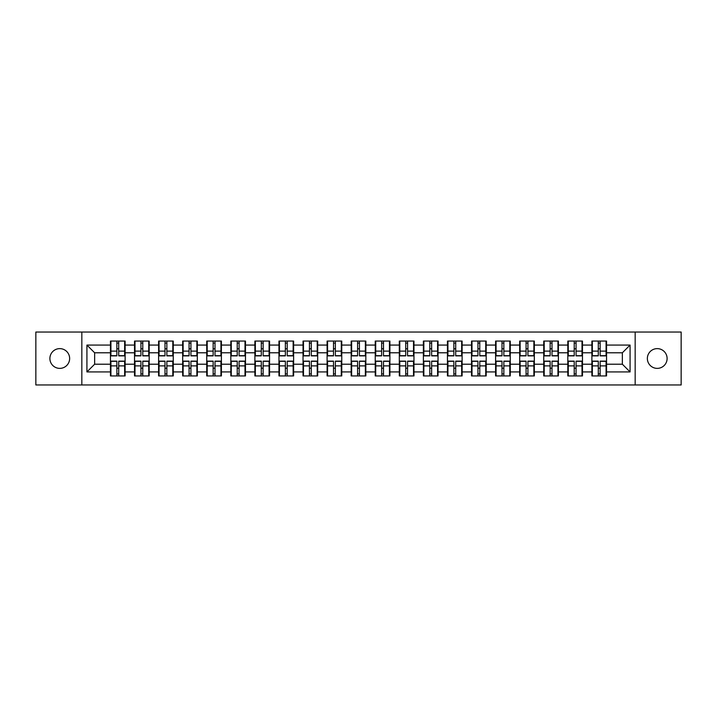 <?xml version="1.0" encoding="UTF-8"?>
<svg xmlns="http://www.w3.org/2000/svg" width="717" height="717" viewBox="0 0 717 717"><rect width="100%" height="100%" fill="white"/><g stroke="black" fill="none" stroke-linecap="round" stroke-linejoin="round"><path stroke-width="1.08" d="M657.229 368.377A9.877 9.877 0 0 1 647.361 358.5A9.877 9.877 0 0 1 657.229 348.623A9.877 9.877 0 0 1 667.106 358.5A9.877 9.877 0 0 1 657.229 368.377M59.771 368.377A9.877 9.877 0 0 1 49.894 358.5A9.877 9.877 0 0 1 59.771 348.623A9.877 9.877 0 0 1 69.639 358.5A9.877 9.877 0 0 1 59.771 368.377M635.163 384.966L681.15 384.966L681.15 332.034L635.163 332.034L635.163 384.966L81.837 384.966L81.837 332.034L35.85 332.034L35.85 384.966L81.837 384.966M606.546 368.296L606.08 368.296M592.35 368.296L591.884 368.296M591.884 348.704L592.35 348.704M606.08 348.704L606.546 348.704M606.546 346.696L606.08 346.696M592.35 346.696L591.884 346.696M591.884 370.304L592.35 370.304M606.08 370.304L606.546 370.304M582.473 368.296L582.007 368.296M568.276 368.296L567.81 368.296M567.81 348.704L568.276 348.704M582.007 348.704L582.473 348.704M582.473 346.696L582.007 346.696M568.276 346.696L567.81 346.696M567.81 370.304L568.276 370.304M582.007 370.304L582.473 370.304M558.4 368.296L557.943 368.296M544.203 368.296L543.746 368.296M543.746 348.704L544.203 348.704M557.943 348.704L558.4 348.704M558.4 346.696L557.943 346.696M544.203 346.696L543.746 346.696M543.746 370.304L544.203 370.304M557.943 370.304L558.4 370.304M534.326 368.296L533.869 368.296M520.13 368.296L519.673 368.296M519.673 348.704L520.13 348.704M533.869 348.704L534.326 348.704M534.326 346.696L533.869 346.696M520.13 346.696L519.673 346.696M519.673 370.304L520.13 370.304M533.869 370.304L534.326 370.304M510.262 368.296L509.796 368.296M496.065 368.296L495.599 368.296M495.599 348.704L496.065 348.704M509.796 348.704L510.262 348.704M510.262 346.696L509.796 346.696M496.065 346.696L495.599 346.696M495.599 370.304L496.065 370.304M509.796 370.304L510.262 370.304M486.189 368.296L485.723 368.296M471.992 368.296L471.526 368.296M471.526 348.704L471.992 348.704M485.723 348.704L486.189 348.704M486.189 346.696L485.723 346.696M471.992 346.696L471.526 346.696M471.526 370.304L471.992 370.304M485.723 370.304L486.189 370.304M462.115 368.296L461.649 368.296M447.919 368.296L447.453 368.296M447.453 348.704L447.919 348.704M461.649 348.704L462.115 348.704M462.115 346.696L461.649 346.696M447.919 346.696L447.453 346.696M447.453 370.304L447.919 370.304M461.649 370.304L462.115 370.304M438.042 368.296L437.585 368.296M423.846 368.296L423.388 368.296M423.388 348.704L423.846 348.704M437.585 348.704L438.042 348.704M438.042 346.696L437.585 346.696M423.846 346.696L423.388 346.696M423.388 370.304L423.846 370.304M437.585 370.304L438.042 370.304M413.969 368.296L413.512 368.296M399.772 368.296L399.315 368.296M399.315 348.704L399.772 348.704M413.512 348.704L413.969 348.704M413.969 346.696L413.512 346.696M399.772 346.696L399.315 346.696M399.315 370.304L399.772 370.304M413.512 370.304L413.969 370.304M389.905 368.296L389.439 368.296M375.708 368.296L375.242 368.296M375.242 348.704L375.708 348.704M389.439 348.704L389.905 348.704M389.905 346.696L389.439 346.696M375.708 346.696L375.242 346.696M375.242 370.304L375.708 370.304M389.439 370.304L389.905 370.304M365.831 368.296L365.365 368.296M351.635 368.296L351.169 368.296M351.169 348.704L351.635 348.704M365.365 348.704L365.831 348.704M365.831 346.696L365.365 346.696M351.635 346.696L351.169 346.696M351.169 370.304L351.635 370.304M365.365 370.304L365.831 370.304M341.758 368.296L341.292 368.296M327.561 368.296L327.095 368.296M327.095 348.704L327.561 348.704M341.292 348.704L341.758 348.704M341.758 346.696L341.292 346.696M327.561 346.696L327.095 346.696M327.095 370.304L327.561 370.304M341.292 370.304L341.758 370.304M317.685 368.296L317.228 368.296M303.488 368.296L303.031 368.296M303.031 348.704L303.488 348.704M317.228 348.704L317.685 348.704M317.685 346.696L317.228 346.696M303.488 346.696L303.031 346.696M303.031 370.304L303.488 370.304M317.228 370.304L317.685 370.304M293.612 368.296L293.154 368.296M279.415 368.296L278.958 368.296M278.958 348.704L279.415 348.704M293.154 348.704L293.612 348.704M293.612 346.696L293.154 346.696M279.415 346.696L278.958 346.696M278.958 370.304L279.415 370.304M293.154 370.304L293.612 370.304M269.547 368.296L269.081 368.296M255.351 368.296L254.885 368.296M254.885 348.704L255.351 348.704M269.081 348.704L269.547 348.704M269.547 346.696L269.081 346.696M255.351 346.696L254.885 346.696M254.885 370.304L255.351 370.304M269.081 370.304L269.547 370.304M245.474 368.296L245.008 368.296M231.277 368.296L230.811 368.296M230.811 348.704L231.277 348.704M245.008 348.704L245.474 348.704M245.474 346.696L245.008 346.696M231.277 346.696L230.811 346.696M230.811 370.304L231.277 370.304M245.008 370.304L245.474 370.304M221.401 368.296L220.935 368.296M207.204 368.296L206.738 368.296M206.738 348.704L207.204 348.704M220.935 348.704L221.401 348.704M221.401 346.696L220.935 346.696M207.204 346.696L206.738 346.696M206.738 370.304L207.204 370.304M220.935 370.304L221.401 370.304M197.327 368.296L196.87 368.296M183.131 368.296L182.674 368.296M182.674 348.704L183.131 348.704M196.87 348.704L197.327 348.704M197.327 346.696L196.87 346.696M183.131 346.696L182.674 346.696M182.674 370.304L183.131 370.304M196.87 370.304L197.327 370.304M173.254 368.296L172.797 368.296M159.057 368.296L158.6 368.296M158.6 348.704L159.057 348.704M172.797 348.704L173.254 348.704M173.254 346.696L172.797 346.696M159.057 346.696L158.6 346.696M158.6 370.304L159.057 370.304M172.797 370.304L173.254 370.304M149.19 368.296L148.724 368.296M134.993 368.296L134.527 368.296M134.527 348.704L134.993 348.704M148.724 348.704L149.19 348.704M149.19 346.696L148.724 346.696M134.993 346.696L134.527 346.696M134.527 370.304L134.993 370.304M148.724 370.304L149.19 370.304M635.163 332.034L81.837 332.034M622.356 364.209L622.356 352.791L606.546 352.791L606.546 364.209L622.356 364.209L630.073 371.926L630.073 345.074L606.546 345.074L606.546 341.068L591.884 341.068L591.884 352.791L582.473 352.791L582.473 364.209L591.884 364.209L591.884 352.791M630.073 371.926L606.546 371.926L606.546 375.932L591.884 375.932L591.884 371.926L582.473 371.926L582.473 375.932L567.81 375.932L567.81 371.926L558.4 371.926L558.4 375.932L543.746 375.932L543.746 371.926L534.326 371.926L534.326 375.932L519.673 375.932L519.673 371.926L510.262 371.926L510.262 375.932L495.599 375.932L495.599 371.926L486.189 371.926L486.189 375.932L471.526 375.932L471.526 371.926L462.115 371.926L462.115 375.932L447.453 375.932L447.453 371.926L438.042 371.926L438.042 375.932L423.388 375.932L423.388 371.926L413.969 371.926L413.969 375.932L399.315 375.932L399.315 371.926L389.905 371.926L389.905 375.932L375.242 375.932L375.242 371.926L365.831 371.926L365.831 375.932L351.169 375.932L351.169 371.926L341.758 371.926L341.758 375.932L327.095 375.932L327.095 371.926L317.685 371.926L317.685 375.932L303.031 375.932L303.031 371.926L293.612 371.926L293.612 375.932L278.958 375.932L278.958 371.926L269.547 371.926L269.547 375.932L254.885 375.932L254.885 371.926L245.474 371.926L245.474 375.932L230.811 375.932L230.811 371.926L221.401 371.926L221.401 375.932L206.738 375.932L206.738 371.926L197.327 371.926L197.327 375.932L182.674 375.932L182.674 371.926L173.254 371.926L173.254 375.932L158.6 375.932L158.6 371.926L149.19 371.926L149.19 375.932L134.527 375.932L134.527 371.926L125.116 371.926L125.116 375.932L110.454 375.932L110.454 371.926L86.927 371.926L86.927 345.074L110.454 345.074L110.454 352.791L94.644 352.791L94.644 364.209L110.454 364.209L110.454 352.791M591.884 345.074L582.473 345.074L582.473 341.068L567.81 341.068L567.81 345.074L558.4 345.074L558.4 341.068L543.746 341.068L543.746 345.074L534.326 345.074L534.326 341.068L519.673 341.068L519.673 345.074L510.262 345.074L510.262 341.068L495.599 341.068L495.599 345.074L486.189 345.074L486.189 341.068L471.526 341.068L471.526 345.074L462.115 345.074L462.115 341.068L447.453 341.068L447.453 345.074L438.042 345.074L438.042 341.068L423.388 341.068L423.388 345.074L413.969 345.074L413.969 341.068L399.315 341.068L399.315 345.074L389.905 345.074L389.905 341.068L375.242 341.068L375.242 345.074L365.831 345.074L365.831 341.068L351.169 341.068L351.169 345.074L341.758 345.074L341.758 341.068L327.095 341.068L327.095 345.074L317.685 345.074L317.685 341.068L303.031 341.068L303.031 345.074L293.612 345.074L293.612 341.068L278.958 341.068L278.958 345.074L269.547 345.074L269.547 341.068L254.885 341.068L254.885 345.074L245.474 345.074L245.474 341.068L230.811 341.068L230.811 345.074L221.401 345.074L221.401 341.068L206.738 341.068L206.738 345.074L197.327 345.074L197.327 341.068L182.674 341.068L182.674 345.074L173.254 345.074L173.254 341.068L158.6 341.068L158.6 345.074L149.19 345.074L149.19 341.068L134.527 341.068L134.527 345.074L125.116 345.074L125.116 341.068L110.454 341.068L110.454 345.074M591.884 364.209L591.884 371.926M582.473 364.209L582.473 371.926M582.473 345.074L582.473 352.791M558.4 364.209L567.81 364.209L567.81 352.791L558.4 352.791L558.4 371.926M567.81 364.209L567.81 371.926M567.81 345.074L567.81 352.791M558.4 345.074L558.4 352.791M534.326 364.209L543.746 364.209L543.746 352.791L534.326 352.791L534.326 371.926M543.746 364.209L543.746 371.926M543.746 345.074L543.746 352.791M534.326 345.074L534.326 352.791M510.262 364.209L519.673 364.209L519.673 352.791L510.262 352.791L510.262 371.926M519.673 364.209L519.673 371.926M519.673 345.074L519.673 352.791M510.262 345.074L510.262 352.791M486.189 364.209L495.599 364.209L495.599 352.791L486.189 352.791L486.189 371.926M495.599 364.209L495.599 371.926M495.599 345.074L495.599 352.791M486.189 345.074L486.189 352.791M462.115 364.209L471.526 364.209L471.526 352.791L462.115 352.791L462.115 371.926M471.526 364.209L471.526 371.926M471.526 345.074L471.526 352.791M462.115 345.074L462.115 352.791M438.042 364.209L447.453 364.209L447.453 352.791L438.042 352.791L438.042 371.926M447.453 364.209L447.453 371.926M447.453 345.074L447.453 352.791M438.042 345.074L438.042 352.791M413.969 364.209L423.388 364.209L423.388 352.791L413.969 352.791L413.969 371.926M423.388 364.209L423.388 371.926M423.388 345.074L423.388 352.791M413.969 345.074L413.969 352.791M389.905 364.209L399.315 364.209L399.315 352.791L389.905 352.791L389.905 371.926M399.315 364.209L399.315 371.926M399.315 345.074L399.315 352.791M389.905 345.074L389.905 352.791M365.831 364.209L375.242 364.209L375.242 352.791L365.831 352.791L365.831 371.926M375.242 364.209L375.242 371.926M375.242 345.074L375.242 352.791M365.831 345.074L365.831 352.791M341.758 364.209L351.169 364.209L351.169 352.791L341.758 352.791L341.758 371.926M351.169 364.209L351.169 371.926M351.169 345.074L351.169 352.791M341.758 345.074L341.758 352.791M317.685 364.209L327.095 364.209L327.095 352.791L317.685 352.791L317.685 371.926M327.095 364.209L327.095 371.926M327.095 345.074L327.095 352.791M317.685 345.074L317.685 352.791M293.612 364.209L303.031 364.209L303.031 352.791L293.612 352.791L293.612 371.926M303.031 364.209L303.031 371.926M303.031 345.074L303.031 352.791M293.612 345.074L293.612 352.791M269.547 364.209L278.958 364.209L278.958 352.791L269.547 352.791L269.547 371.926M278.958 364.209L278.958 371.926M278.958 345.074L278.958 352.791M269.547 345.074L269.547 352.791M245.474 364.209L254.885 364.209L254.885 352.791L245.474 352.791L245.474 371.926M254.885 364.209L254.885 371.926M254.885 345.074L254.885 352.791M245.474 345.074L245.474 352.791M221.401 364.209L230.811 364.209L230.811 352.791L221.401 352.791L221.401 371.926M230.811 364.209L230.811 371.926M230.811 345.074L230.811 352.791M221.401 345.074L221.401 352.791M197.327 364.209L206.738 364.209L206.738 352.791L197.327 352.791L197.327 371.926M206.738 364.209L206.738 371.926M206.738 345.074L206.738 352.791M197.327 345.074L197.327 352.791M173.254 364.209L182.674 364.209L182.674 352.791L173.254 352.791L173.254 371.926M182.674 364.209L182.674 371.926M182.674 345.074L182.674 352.791M173.254 345.074L173.254 352.791M149.19 364.209L158.6 364.209L158.6 352.791L149.19 352.791L149.19 371.926M158.6 364.209L158.6 371.926M158.6 345.074L158.6 352.791M149.19 345.074L149.19 352.791M125.116 364.209L134.527 364.209L134.527 352.791L125.116 352.791L125.116 371.926M134.527 364.209L134.527 371.926M134.527 345.074L134.527 352.791M125.116 345.074L125.116 352.791M125.116 368.296L124.65 368.296M110.92 368.296L110.454 368.296M110.454 348.704L110.92 348.704M124.65 348.704L125.116 348.704M125.116 346.696L124.65 346.696M110.92 346.696L110.454 346.696M110.454 370.304L110.92 370.304M124.65 370.304L125.116 370.304M110.454 364.209L110.454 371.926M94.644 364.209L86.927 371.926M86.927 345.074L94.644 352.791M606.546 364.209L606.546 371.926M606.546 345.074L606.546 352.791M630.073 345.074L622.356 352.791M124.65 341.068L124.65 355.874L118.708 355.874L118.708 341.068M116.862 341.068L116.862 355.874L110.92 355.874L110.92 341.068M116.862 343.067L118.708 343.067M118.708 348.776L116.862 348.776M110.92 375.932L110.92 361.126L116.862 361.126L116.862 375.932M118.708 375.932L118.708 361.126L124.65 361.126L124.65 375.932M118.708 373.933L116.862 373.933M116.862 368.224L118.708 368.224M148.724 341.068L148.724 355.874L142.782 355.874L142.782 341.068M140.935 341.068L140.935 355.874L134.993 355.874L134.993 341.068M140.935 343.067L142.782 343.067M142.782 348.776L140.935 348.776M172.797 341.068L172.797 355.874L166.855 355.874L166.855 341.068M165 341.068L165 355.874L159.057 355.874L159.057 341.068M165 343.067L166.855 343.067M166.855 348.776L165 348.776M196.87 341.068L196.87 355.874L190.928 355.874L190.928 341.068M189.073 341.068L189.073 355.874L183.131 355.874L183.131 341.068M189.073 343.067L190.928 343.067M190.928 348.776L189.073 348.776M220.935 341.068L220.935 355.874L215.001 355.874L215.001 341.068M213.146 341.068L213.146 355.874L207.204 355.874L207.204 341.068M213.146 343.067L215.001 343.067M215.001 348.776L213.146 348.776M245.008 341.068L245.008 355.874L239.066 355.874L239.066 341.068M237.219 341.068L237.219 355.874L231.277 355.874L231.277 341.068M237.219 343.067L239.066 343.067M239.066 348.776L237.219 348.776M134.993 375.932L134.993 361.126L140.935 361.126L140.935 375.932M142.782 375.932L142.782 361.126L148.724 361.126L148.724 375.932M142.782 373.933L140.935 373.933M140.935 368.224L142.782 368.224M159.057 375.932L159.057 361.126L165 361.126L165 375.932M166.855 375.932L166.855 361.126L172.797 361.126L172.797 375.932M166.855 373.933L165 373.933M165 368.224L166.855 368.224M183.131 375.932L183.131 361.126L189.073 361.126L189.073 375.932M190.928 375.932L190.928 361.126L196.87 361.126L196.87 375.932M190.928 373.933L189.073 373.933M189.073 368.224L190.928 368.224M207.204 375.932L207.204 361.126L213.146 361.126L213.146 375.932M215.001 375.932L215.001 361.126L220.935 361.126L220.935 375.932M215.001 373.933L213.146 373.933M213.146 368.224L215.001 368.224M231.277 375.932L231.277 361.126L237.219 361.126L237.219 375.932M239.066 375.932L239.066 361.126L245.008 361.126L245.008 375.932M239.066 373.933L237.219 373.933M237.219 368.224L239.066 368.224M269.081 341.068L269.081 355.874L263.139 355.874L263.139 341.068M261.293 341.068L261.293 355.874L255.351 355.874L255.351 341.068M261.293 343.067L263.139 343.067M263.139 348.776L261.293 348.776M255.351 375.932L255.351 361.126L261.293 361.126L261.293 375.932M263.139 375.932L263.139 361.126L269.081 361.126L269.081 375.932M263.139 373.933L261.293 373.933M261.293 368.224L263.139 368.224M293.154 341.068L293.154 355.874L287.212 355.874L287.212 341.068M285.357 341.068L285.357 355.874L279.415 355.874L279.415 341.068M285.357 343.067L287.212 343.067M287.212 348.776L285.357 348.776M279.415 375.932L279.415 361.126L285.357 361.126L285.357 375.932M287.212 375.932L287.212 361.126L293.154 361.126L293.154 375.932M287.212 373.933L285.357 373.933M285.357 368.224L287.212 368.224M317.228 341.068L317.228 355.874L311.286 355.874L311.286 341.068M309.43 341.068L309.43 355.874L303.488 355.874L303.488 341.068M309.43 343.067L311.286 343.067M311.286 348.776L309.43 348.776M303.488 375.932L303.488 361.126L309.43 361.126L309.43 375.932M311.286 375.932L311.286 361.126L317.228 361.126L317.228 375.932M311.286 373.933L309.43 373.933M309.43 368.224L311.286 368.224M341.292 341.068L341.292 355.874L335.359 355.874L335.359 341.068M333.504 341.068L333.504 355.874L327.561 355.874L327.561 341.068M333.504 343.067L335.359 343.067M335.359 348.776L333.504 348.776M327.561 375.932L327.561 361.126L333.504 361.126L333.504 375.932M335.359 375.932L335.359 361.126L341.292 361.126L341.292 375.932M335.359 373.933L333.504 373.933M333.504 368.224L335.359 368.224M365.365 341.068L365.365 355.874L359.423 355.874L359.423 341.068M357.577 341.068L357.577 355.874L351.635 355.874L351.635 341.068M357.577 343.067L359.423 343.067M359.423 348.776L357.577 348.776M351.635 375.932L351.635 361.126L357.577 361.126L357.577 375.932M359.423 375.932L359.423 361.126L365.365 361.126L365.365 375.932M359.423 373.933L357.577 373.933M357.577 368.224L359.423 368.224M389.439 341.068L389.439 355.874L383.496 355.874L383.496 341.068M381.641 341.068L381.641 355.874L375.708 355.874L375.708 341.068M381.641 343.067L383.496 343.067M383.496 348.776L381.641 348.776M375.708 375.932L375.708 361.126L381.641 361.126L381.641 375.932M383.496 375.932L383.496 361.126L389.439 361.126L389.439 375.932M383.496 373.933L381.641 373.933M381.641 368.224L383.496 368.224M413.512 341.068L413.512 355.874L407.57 355.874L407.57 341.068M405.714 341.068L405.714 355.874L399.772 355.874L399.772 341.068M405.714 343.067L407.57 343.067M407.57 348.776L405.714 348.776M399.772 375.932L399.772 361.126L405.714 361.126L405.714 375.932M407.57 375.932L407.57 361.126L413.512 361.126L413.512 375.932M407.57 373.933L405.714 373.933M405.714 368.224L407.57 368.224M437.585 341.068L437.585 355.874L431.643 355.874L431.643 341.068M429.788 341.068L429.788 355.874L423.846 355.874L423.846 341.068M429.788 343.067L431.643 343.067M431.643 348.776L429.788 348.776M423.846 375.932L423.846 361.126L429.788 361.126L429.788 375.932M431.643 375.932L431.643 361.126L437.585 361.126L437.585 375.932M431.643 373.933L429.788 373.933M429.788 368.224L431.643 368.224M461.649 341.068L461.649 355.874L455.707 355.874L455.707 341.068M453.861 341.068L453.861 355.874L447.919 355.874L447.919 341.068M453.861 343.067L455.707 343.067M455.707 348.776L453.861 348.776M447.919 375.932L447.919 361.126L453.861 361.126L453.861 375.932M455.707 375.932L455.707 361.126L461.649 361.126L461.649 375.932M455.707 373.933L453.861 373.933M453.861 368.224L455.707 368.224M485.723 341.068L485.723 355.874L479.781 355.874L479.781 341.068M477.934 341.068L477.934 355.874L471.992 355.874L471.992 341.068M477.934 343.067L479.781 343.067M479.781 348.776L477.934 348.776M471.992 375.932L471.992 361.126L477.934 361.126L477.934 375.932M479.781 375.932L479.781 361.126L485.723 361.126L485.723 375.932M479.781 373.933L477.934 373.933M477.934 368.224L479.781 368.224M509.796 341.068L509.796 355.874L503.854 355.874L503.854 341.068M501.999 341.068L501.999 355.874L496.065 355.874L496.065 341.068M501.999 343.067L503.854 343.067M503.854 348.776L501.999 348.776M496.065 375.932L496.065 361.126L501.999 361.126L501.999 375.932M503.854 375.932L503.854 361.126L509.796 361.126L509.796 375.932M503.854 373.933L501.999 373.933M501.999 368.224L503.854 368.224M533.869 341.068L533.869 355.874L527.927 355.874L527.927 341.068M526.072 341.068L526.072 355.874L520.13 355.874L520.13 341.068M526.072 343.067L527.927 343.067M527.927 348.776L526.072 348.776M520.13 375.932L520.13 361.126L526.072 361.126L526.072 375.932M527.927 375.932L527.927 361.126L533.869 361.126L533.869 375.932M527.927 373.933L526.072 373.933M526.072 368.224L527.927 368.224M557.943 341.068L557.943 355.874L552 355.874L552 341.068M550.145 341.068L550.145 355.874L544.203 355.874L544.203 341.068M550.145 343.067L552 343.067M552 348.776L550.145 348.776M544.203 375.932L544.203 361.126L550.145 361.126L550.145 375.932M552 375.932L552 361.126L557.943 361.126L557.943 375.932M552 373.933L550.145 373.933M550.145 368.224L552 368.224M582.007 341.068L582.007 355.874L576.065 355.874L576.065 341.068M574.218 341.068L574.218 355.874L568.276 355.874L568.276 341.068M574.218 343.067L576.065 343.067M576.065 348.776L574.218 348.776M568.276 375.932L568.276 361.126L574.218 361.126L574.218 375.932M576.065 375.932L576.065 361.126L582.007 361.126L582.007 375.932M576.065 373.933L574.218 373.933M574.218 368.224L576.065 368.224M606.08 341.068L606.08 355.874L600.138 355.874L600.138 341.068M598.292 341.068L598.292 355.874L592.35 355.874L592.35 341.068M598.292 343.067L600.138 343.067M600.138 348.776L598.292 348.776M592.35 375.932L592.35 361.126L598.292 361.126L598.292 375.932M600.138 375.932L600.138 361.126L606.08 361.126L606.08 375.932M600.138 373.933L598.292 373.933M598.292 368.224L600.138 368.224M116.862 351.115L110.92 351.115M116.862 355.677L110.92 355.677M124.65 351.115L118.708 351.115M124.65 355.677L118.708 355.677M118.708 365.885L124.65 365.885M118.708 361.323L124.65 361.323M110.92 365.885L116.862 365.885M110.92 361.323L116.862 361.323M140.935 351.115L134.993 351.115M140.935 355.677L134.993 355.677M148.724 351.115L142.782 351.115M148.724 355.677L142.782 355.677M165 351.115L159.057 351.115M165 355.677L159.057 355.677M172.797 351.115L166.855 351.115M172.797 355.677L166.855 355.677M189.073 351.115L183.131 351.115M189.073 355.677L183.131 355.677M196.87 351.115L190.928 351.115M196.87 355.677L190.928 355.677M213.146 351.115L207.204 351.115M213.146 355.677L207.204 355.677M220.935 351.115L215.001 351.115M220.935 355.677L215.001 355.677M237.219 351.115L231.277 351.115M237.219 355.677L231.277 355.677M245.008 351.115L239.066 351.115M245.008 355.677L239.066 355.677M142.782 365.885L148.724 365.885M142.782 361.323L148.724 361.323M134.993 365.885L140.935 365.885M134.993 361.323L140.935 361.323M166.855 365.885L172.797 365.885M166.855 361.323L172.797 361.323M159.057 365.885L165 365.885M159.057 361.323L165 361.323M190.928 365.885L196.87 365.885M190.928 361.323L196.87 361.323M183.131 365.885L189.073 365.885M183.131 361.323L189.073 361.323M215.001 365.885L220.935 365.885M215.001 361.323L220.935 361.323M207.204 365.885L213.146 365.885M207.204 361.323L213.146 361.323M239.066 365.885L245.008 365.885M239.066 361.323L245.008 361.323M231.277 365.885L237.219 365.885M231.277 361.323L237.219 361.323M261.293 351.115L255.351 351.115M261.293 355.677L255.351 355.677M269.081 351.115L263.139 351.115M269.081 355.677L263.139 355.677M263.139 365.885L269.081 365.885M263.139 361.323L269.081 361.323M255.351 365.885L261.293 365.885M255.351 361.323L261.293 361.323M285.357 351.115L279.415 351.115M285.357 355.677L279.415 355.677M293.154 351.115L287.212 351.115M293.154 355.677L287.212 355.677M287.212 365.885L293.154 365.885M287.212 361.323L293.154 361.323M279.415 365.885L285.357 365.885M279.415 361.323L285.357 361.323M309.43 351.115L303.488 351.115M309.43 355.677L303.488 355.677M317.228 351.115L311.286 351.115M317.228 355.677L311.286 355.677M311.286 365.885L317.228 365.885M311.286 361.323L317.228 361.323M303.488 365.885L309.43 365.885M303.488 361.323L309.43 361.323M333.504 351.115L327.561 351.115M333.504 355.677L327.561 355.677M341.292 351.115L335.359 351.115M341.292 355.677L335.359 355.677M335.359 365.885L341.292 365.885M335.359 361.323L341.292 361.323M327.561 365.885L333.504 365.885M327.561 361.323L333.504 361.323M357.577 351.115L351.635 351.115M357.577 355.677L351.635 355.677M365.365 351.115L359.423 351.115M365.365 355.677L359.423 355.677M359.423 365.885L365.365 365.885M359.423 361.323L365.365 361.323M351.635 365.885L357.577 365.885M351.635 361.323L357.577 361.323M381.641 351.115L375.708 351.115M381.641 355.677L375.708 355.677M389.439 351.115L383.496 351.115M389.439 355.677L383.496 355.677M383.496 365.885L389.439 365.885M383.496 361.323L389.439 361.323M375.708 365.885L381.641 365.885M375.708 361.323L381.641 361.323M405.714 351.115L399.772 351.115M405.714 355.677L399.772 355.677M413.512 351.115L407.57 351.115M413.512 355.677L407.57 355.677M407.57 365.885L413.512 365.885M407.57 361.323L413.512 361.323M399.772 365.885L405.714 365.885M399.772 361.323L405.714 361.323M429.788 351.115L423.846 351.115M429.788 355.677L423.846 355.677M437.585 351.115L431.643 351.115M437.585 355.677L431.643 355.677M431.643 365.885L437.585 365.885M431.643 361.323L437.585 361.323M423.846 365.885L429.788 365.885M423.846 361.323L429.788 361.323M453.861 351.115L447.919 351.115M453.861 355.677L447.919 355.677M461.649 351.115L455.707 351.115M461.649 355.677L455.707 355.677M455.707 365.885L461.649 365.885M455.707 361.323L461.649 361.323M447.919 365.885L453.861 365.885M447.919 361.323L453.861 361.323M477.934 351.115L471.992 351.115M477.934 355.677L471.992 355.677M485.723 351.115L479.781 351.115M485.723 355.677L479.781 355.677M479.781 365.885L485.723 365.885M479.781 361.323L485.723 361.323M471.992 365.885L477.934 365.885M471.992 361.323L477.934 361.323M501.999 351.115L496.065 351.115M501.999 355.677L496.065 355.677M509.796 351.115L503.854 351.115M509.796 355.677L503.854 355.677M503.854 365.885L509.796 365.885M503.854 361.323L509.796 361.323M496.065 365.885L501.999 365.885M496.065 361.323L501.999 361.323M526.072 351.115L520.13 351.115M526.072 355.677L520.13 355.677M533.869 351.115L527.927 351.115M533.869 355.677L527.927 355.677M527.927 365.885L533.869 365.885M527.927 361.323L533.869 361.323M520.13 365.885L526.072 365.885M520.13 361.323L526.072 361.323M550.145 351.115L544.203 351.115M550.145 355.677L544.203 355.677M557.943 351.115L552 351.115M557.943 355.677L552 355.677M552 365.885L557.943 365.885M552 361.323L557.943 361.323M544.203 365.885L550.145 365.885M544.203 361.323L550.145 361.323M574.218 351.115L568.276 351.115M574.218 355.677L568.276 355.677M582.007 351.115L576.065 351.115M582.007 355.677L576.065 355.677M576.065 365.885L582.007 365.885M576.065 361.323L582.007 361.323M568.276 365.885L574.218 365.885M568.276 361.323L574.218 361.323M598.292 351.115L592.35 351.115M598.292 355.677L592.35 355.677M606.08 351.115L600.138 351.115M606.08 355.677L600.138 355.677M600.138 365.885L606.08 365.885M600.138 361.323L606.08 361.323M592.35 365.885L598.292 365.885M592.35 361.323L598.292 361.323"/></g></svg>
